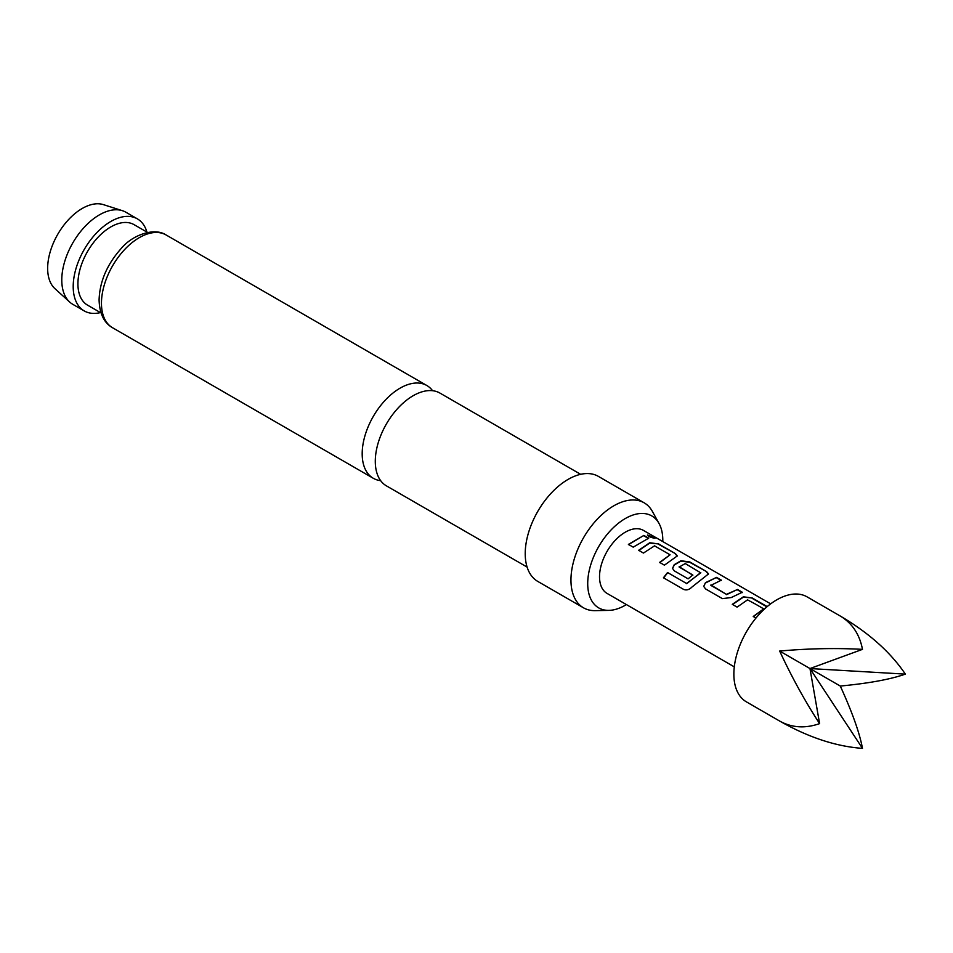 <?xml version="1.0" encoding="UTF-8"?>
<svg xmlns="http://www.w3.org/2000/svg" width="953" height="953" viewBox="0 0 953 953"><rect width="100%" height="100%" fill="white"/><g stroke="black" fill="none" stroke-linecap="round" stroke-linejoin="round"><path stroke-width="1.43" d="M653.853 536.884C656.081 538.707 654.366 538.564 648.719 536.444L647.444 534.99L655.271 538.028M647.444 535.205L655.009 538.147M580.663 474.32L439.929 393.077A53.559 30.925 120 0 0 413.161 395.721A53.559 30.925 120 0 0 375.291 461.323A53.559 30.925 120 0 0 386.382 485.839L527.104 567.083M755.967 618.044L753.239 616.46L763.71 608.872L755.955 604.381L747.545 599.854L737.086 607.121L732.285 604.345L743.388 596.804L752.239 597.984L767.189 606.608M753.323 616.722L763.71 608.872M722.362 598.615L705.554 588.918L703.719 586.405L705.458 582.676L716.549 577.375L721.35 580.151L710.89 585.392L726.424 594.362L737.515 589.478L742.316 592.254L731.225 597.555L722.362 598.615M710.89 584.987L726.424 594.362M667.553 572.515L686.553 583.486L700.765 572.848L685.243 563.557L679.155 567.071L692.807 574.957L688.114 578.84L674.343 570.895L672.508 568.393L674.247 564.652L680.966 560.769L689.817 561.948L706.626 571.645L708.52 573.932L691.914 587.072C689.257 589.74 686.494 590.515 683.611 589.395L663.443 577.756L667.553 572.515L686.553 583.486M686.684 583.712L700.765 572.527M679.155 566.666L692.843 575.267M638.653 550.286L649.743 542.745L658.606 543.925L675.415 553.622L677.309 555.921L664.42 565.165L659.619 562.389L670.078 554.801L654.556 545.843L643.454 553.062L638.653 550.286M659.714 562.663L670.078 554.801M628.396 544.401L643.883 535.419L648.683 538.195L633.209 547.153L628.396 544.401M770.667 603.857L643.442 530.404A36.381 21.002 120 0 0 607.061 551.406A36.381 21.002 120 0 0 607.061 593.409L734.298 666.862L607.061 593.409M807.048 596.852L840.284 616.043L807.048 596.852A60.635 35.011 120 0 0 746.413 631.863A60.635 35.011 120 0 0 746.425 701.873L779.661 721.064C791.848 727.794 805.166 728.64 819.604 723.625C805.166 701.479 791.848 677.297 779.661 651.054C808.478 648.481 836.079 647.921 862.477 649.362C859.606 634.341 852.208 623.238 840.284 616.043L840.284 616.043C868.838 632.84 890.531 652.197 905.35 674.116C890.531 679.358 868.838 683.337 840.284 686.053C852.208 712.141 859.606 732.917 862.477 748.367C836.079 746.497 808.478 737.396 779.661 721.064L746.425 701.873M432.567 390.706A53.559 30.925 120 0 0 426.837 385.512A53.559 30.925 120 0 0 400.057 388.169A53.559 30.925 120 0 0 362.188 453.759A53.559 30.925 120 0 0 373.278 478.275A53.559 30.925 120 0 0 380.64 480.646M69.676 302.041L54.917 288.628A48.877 28.221 -60 0 1 47.65 268.341A48.877 28.221 -60 0 1 67.02 221.31A48.877 28.221 -60 0 1 103.412 204.633L122.413 210.696A53.154 30.687 120 0 0 82.84 228.851A53.154 30.687 120 0 0 61.778 279.979A53.154 30.687 120 0 0 69.676 302.041A53.154 30.687 120 0 0 72.785 304.317L84.221 310.916A53.154 30.687 -60 0 1 73.202 286.579A53.154 30.687 -60 0 1 96.408 233.092A53.154 30.687 -60 0 1 137.363 218.856A53.154 30.687 -60 0 1 146.917 232.067M137.363 218.856L125.939 212.257A53.154 30.687 120 0 0 122.413 210.696M662.776 541.566A53.094 30.651 120 0 0 662.8 540.232A53.094 30.651 120 0 0 659.071 523.554A53.094 30.651 120 0 0 616.889 524.484A53.094 30.651 120 0 0 587.715 583.581A53.094 30.651 120 0 0 608.943 610.373A53.094 30.651 120 0 0 626.395 604.571M608.943 610.373L595.196 610.647A60.635 35.011 -60 0 1 583.51 607.811A60.635 35.011 -60 0 1 570.954 580.055A60.635 35.011 -60 0 1 597.412 519.04A60.635 35.011 -60 0 1 644.133 502.803A60.635 35.011 -60 0 1 652.436 511.511L659.071 523.554M583.51 607.811L537.778 581.413A60.635 35.011 -60 0 1 525.222 553.657A60.635 35.011 -60 0 1 551.68 492.641A60.635 35.011 -60 0 1 598.401 476.393L644.133 502.803M101.042 312.929L87.545 305.139A46.483 26.839 -60 0 1 77.92 283.863A46.483 26.839 -60 0 1 98.219 237.083A46.483 26.839 -60 0 1 134.028 224.634L147.524 232.413M100.434 312.584A53.154 30.687 -60 0 1 84.221 310.916M862.477 748.367L809.967 668.553L819.604 723.625M862.477 649.362L809.967 668.553L905.35 674.116M840.284 686.053L779.661 651.054M628.48 544.663L643.883 535.419M643.799 535.789L648.6 538.552M638.736 550.56L649.708 543.091L658.606 543.925M658.523 544.282L675.415 553.622M675.332 553.991L677.238 556.099M663.61 577.923L667.672 572.741M672.544 568.524L674.283 564.962L680.93 561.114L689.734 562.306L706.626 571.645M706.542 572.014L708.448 574.123M703.755 586.536L705.458 582.676M726.46 594.672L737.515 589.478M737.431 589.847L742.232 592.611M705.494 582.974L716.549 577.375M716.465 577.744L721.266 580.508M732.369 604.607L743.352 597.15L752.239 597.984M752.155 598.341L766.903 606.858M166.108 234.974A53.559 30.925 120 0 0 124.831 249.329A53.559 30.925 120 0 0 101.459 303.221A53.559 30.925 120 0 0 112.549 327.737C104.02 322.888 99.529 313.62 99.088 299.921C99.696 281.707 106.891 264.767 120.674 249.114C132.002 234.926 154.422 227.112 166.108 234.974L426.837 385.512M373.278 478.275L112.549 327.737"/></g></svg>
